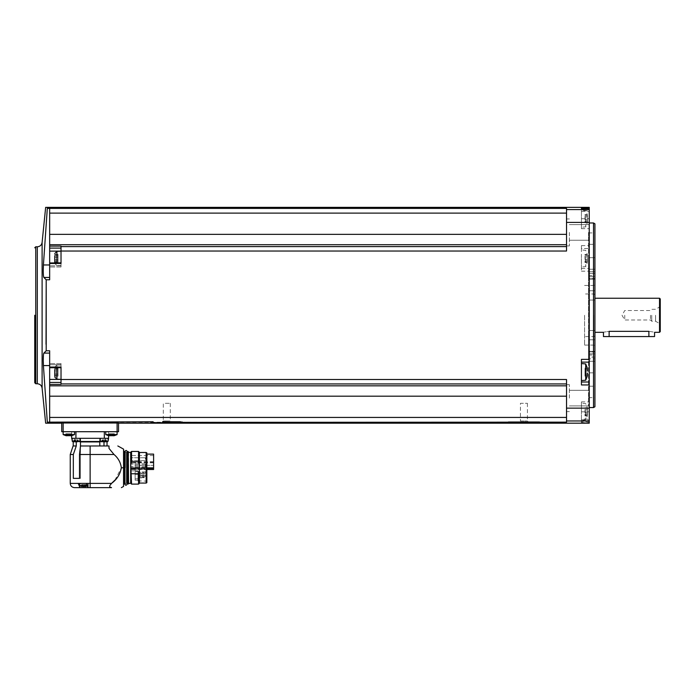 <?xml version="1.0" encoding="UTF-8"?>
<svg xmlns="http://www.w3.org/2000/svg" width="695" height="695" viewBox="0 0 695 695"><rect width="100%" height="100%" fill="white"/><g stroke="black" fill="none" stroke-linecap="round" stroke-linejoin="round"><path stroke-width="0.52" stroke-dasharray="3.48 2.61" d="M118.532 423.194L63.149 422.986L63.149 431.708L118.532 431.708M49.658 365.579L49.658 422.16L49.658 365.579L43.411 365.579L47.312 422.16L508.314 422.36L508.314 421.769L539.555 421.769L508.314 421.769M510.26 421.769L510.069 422.143C496.942 422.942 550.944 422.942 537.8 422.143L566.529 422.143L566.529 379.513L566.529 385.291L566.529 379.513L61.021 379.513L61.021 367.056L49.658 367.056L49.658 350.775L46.2 350.775L43.837 353.095L49.658 353.095M539.555 421.769L539.555 422.36L537.6 421.769M581.437 419.102L581.437 411.831L581.437 422.69L581.437 419.102L589.247 419.102L589.247 421.943L589.247 207.353M589.247 423.194L589.247 419.102M566.529 417.434L566.529 385.291L566.529 417.434L49.658 417.434L49.658 422.143M61.021 379.513L61.021 384.422L61.021 382.441L61.021 384.422L49.658 384.422L49.658 367.056M49.658 384.422L49.658 417.434M49.658 364.727L49.658 367.716L49.658 364.727L61.021 364.727L61.021 367.568L61.021 363.555L61.021 364.727L49.658 364.727M61.021 383.944L566.529 383.944M566.529 385.829L566.529 402.309L566.529 384.622L566.529 396.193L566.529 385.829L49.658 385.829M589.247 315.269L589.247 407.574L589.247 315.269M589.247 398.113L589.247 389.591L589.247 398.113M589.247 232.434L589.247 240.957L589.247 232.434M589.247 421.943L581.437 421.943L589.247 421.943M589.247 208.604L589.247 228.655L589.247 208.604M49.658 277.453L49.658 279.772L49.658 277.453L43.837 277.453C43.255 276.054 43.116 271.893 43.411 264.969L47.312 208.387L49.658 208.387L49.658 277.453L49.658 208.387L566.529 208.404L566.529 213.113L566.529 208.404L566.529 209.577L589.247 209.577M49.658 262.979L61.021 262.832L61.021 266.993L61.021 248.106L61.021 251.13L49.658 251.13L49.658 266.993L49.658 262.832L61.021 262.979L61.021 266.993L61.021 251.373L61.021 265.577L61.021 251.373L56.903 251.373L56.903 262.832M566.529 245.257L566.529 213.113L566.529 245.257M61.021 258.471L61.021 265.577L61.021 262.832L61.021 263.492L49.658 263.492L49.658 262.832L61.021 262.832L61.021 263.492L61.021 251.034L566.529 251.034L566.529 209.577M581.437 245.596L581.437 248.532L589.247 248.532L581.437 248.532L581.437 271.189L581.437 245.596L589.247 245.596M43.837 277.453L46.2 279.772L49.658 279.772L49.658 263.492M566.529 251.034L566.529 246.603L566.529 251.034M588.543 398.113L588.543 405.923L588.543 398.113M569.37 398.113L569.37 384.622L569.37 398.113M588.543 232.434L588.543 240.244L588.543 232.434M569.37 232.434L569.37 245.926L569.37 232.434M566.529 402.309L566.529 396.193L566.529 402.309M566.529 234.354L566.529 244.718L566.529 228.238L566.529 234.354L49.658 234.354L49.658 251.13M566.529 246.603L61.021 246.603L61.021 251.034M49.658 244.718L566.529 244.718M61.021 246.603L61.021 248.106L61.021 246.126L49.658 246.126M49.658 208.404L49.658 234.354M49.658 213.113L566.529 213.113M49.658 396.193L566.529 396.193M43.411 365.579L43.49 354.485M34.75 315.269L34.75 382.754M593.513 222.973L593.513 407.574M594.929 223.799L594.929 406.749M594.929 352L594.929 355.032L594.929 352L588.543 352L588.543 355.032L588.543 351.349L588.543 352L594.929 352M594.929 372.859L594.929 353.851L594.929 386.22L594.929 372.859L588.543 372.859L588.543 351.349L588.543 397.636L588.543 372.859L594.929 372.859M594.929 386.22L594.929 397.636L594.929 386.22L588.543 386.22L594.929 386.22M594.929 315.269L594.929 345.606L594.929 315.269M594.929 357.1L594.929 269.252L594.929 361.296L594.929 269.252L594.929 357.1L588.543 357.1L588.543 269.252L588.543 361.296L588.543 357.1L594.929 357.1M594.929 257.689L594.929 276.697L594.929 257.689L588.543 257.689L588.543 232.912L588.543 276.697L588.543 257.689L594.929 257.689M594.929 278.547L594.929 275.515L594.929 278.547L588.543 278.547L588.543 275.515L588.543 279.199L588.543 278.547L594.929 278.547M594.929 244.327L594.929 232.912L594.929 244.327L588.543 244.327L594.929 244.327M593.513 315.269L593.513 345.094L593.513 315.269M584.565 315.269L584.565 345.094L584.565 315.269M593.799 315.269L593.799 336.571L593.799 315.269M659.538 298.233L659.538 332.314M648.887 336.571L648.887 331.341C656.219 332.401 656.219 332.401 648.887 331.341L609.133 331.341C601.801 332.401 601.801 332.401 609.133 331.341L609.133 336.571L654.568 336.571M660.25 298.946L660.25 331.602M660.25 315.269L660.25 324.643L660.25 315.269M659.642 315.269L659.642 323.592L659.642 315.269M655.567 315.269L655.567 321.238L655.567 315.269M651.728 315.269L651.728 321.238L651.728 315.269M650.485 315.269L650.485 319.995L650.485 315.269M624.753 315.269L624.753 319.995L624.753 315.269M603.451 336.571L609.133 336.571M588.543 358.802L588.543 339.786L588.543 358.802L594.929 358.802L588.543 358.802M588.543 330.499L588.543 339.786L588.543 330.499L594.929 330.499L588.543 330.499M588.543 276.697L588.543 279.199L588.543 276.697L594.929 276.697L588.543 276.697M581.437 411.831L581.437 401.892L581.437 420.353L581.437 403.309L581.437 411.831L589.247 411.831L581.437 411.831M581.437 268.418L589.247 268.418L581.437 268.418M581.437 258.471L581.437 266.993L581.437 258.471M581.437 210.698L581.437 228.655L581.437 208.604L581.437 210.698L589.247 210.698M581.437 384.952L581.437 362.13L589.247 362.13M581.437 359.358L581.437 362.13M581.437 372.077L581.437 363.555L581.437 372.077M585.703 411.831L585.703 419.98L585.703 411.831M587.44 414.246L587.44 410.797L587.44 415.289L587.44 414.246L584.99 414.246L584.99 415.914L584.99 414.185L587.44 414.246M587.44 410.797L587.44 408.382L587.44 410.797L584.99 410.797L584.99 412.873L584.99 409.381L584.99 410.797L587.44 410.797M587.44 408.382L584.99 408.382L584.99 407.748L584.99 409.477L584.99 408.382L587.44 408.382M587.44 415.289L584.99 415.289L587.44 415.289M585.703 258.471L585.703 266.619L585.703 258.471M587.44 260.886L587.44 257.437L587.44 261.928L587.44 260.886L584.99 260.886L584.99 262.554L584.99 260.834L587.44 260.886M587.44 257.437L587.44 255.022L587.44 257.437L584.99 257.437L584.99 259.513L584.99 256.029L584.99 257.437L587.44 257.437M587.44 255.022L584.99 255.022L584.99 254.396L584.99 256.116L584.99 255.022L587.44 255.022M587.44 261.928L584.99 261.928L587.44 261.928M585.703 218.716L585.703 226.865L585.703 218.716M587.44 221.132L587.44 217.674L587.44 222.165L587.44 221.132L584.99 221.132L584.99 222.8L584.99 221.071L587.44 221.132M587.44 217.674L587.44 215.259L587.44 217.674L584.99 217.674L584.99 219.75L584.99 216.267L584.99 217.674L587.44 217.674M587.44 215.259L584.99 215.259L584.99 214.633L584.99 216.362L584.99 215.259L587.44 215.259M587.44 222.165L584.99 222.165L587.44 222.165M585.703 363.928L585.703 380.217M587.362 374.483L584.99 374.518L584.99 373.111L584.99 374.518L587.397 374.518M587.336 374.431L584.99 374.431L584.99 375.526L584.99 374.431L587.51 374.431L587.44 373.111L584.99 373.111L584.99 371.034L584.99 373.111L587.44 373.111M587.44 371.034L584.99 371.034L587.44 371.034L587.397 369.627L584.99 369.627L584.99 371.034L584.99 369.627L587.397 369.627M587.44 368.619L584.99 368.619L587.44 368.619L587.51 369.714L584.99 369.714L584.99 367.994L584.99 369.714L587.336 369.714M587.44 375.526L584.99 375.526L584.99 376.151L584.99 375.526L587.44 375.526L587.44 374.483M584.99 409.416L587.44 409.416L584.99 409.381M584.99 216.301L587.44 216.301L584.99 216.301M584.99 256.064L587.44 256.064L584.99 256.064M61.021 382.441L61.021 379.418L61.021 382.441L49.658 382.441M56.903 367.716L56.903 379.175L61.021 379.175L61.021 363.555L61.021 379.418L49.658 379.418M61.021 367.056L61.021 367.716L61.021 367.056M61.021 372.077L61.021 364.971L61.021 372.077L61.021 364.971L61.021 367.716L49.658 367.716M54.775 369.662L58.024 369.662L54.775 369.662L58.024 369.627L58.024 373.111L58.024 369.627L54.775 369.627L54.775 374.518L54.775 369.627L58.024 369.714L54.775 369.627L54.775 371.034L54.775 368.619L58.024 368.619L54.775 368.619L58.024 368.619L58.024 369.714L58.024 367.994L58.024 369.714L58.024 368.619L54.775 368.619L54.775 369.714L54.775 367.994L54.775 376.151L54.775 374.431L54.775 376.151L58.024 376.151L58.024 374.431L58.024 376.151L54.775 376.151M54.775 367.716L54.775 367.099L54.775 367.716M54.775 372.077L54.775 367.099L54.775 372.077M54.775 373.111L58.024 373.111L54.775 373.111L58.024 373.111L54.775 373.111L54.775 371.034L54.775 374.518L58.024 374.518L54.775 374.518L58.024 374.518L58.024 371.034L58.024 374.518L54.775 374.518L54.775 375.526L58.024 375.526L58.024 373.111L58.024 375.526L54.775 375.526M54.775 256.064L58.024 256.064L54.775 256.064L58.024 256.029L58.024 259.513L58.024 256.029L54.775 256.029L54.775 260.92L54.775 255.022L58.024 255.022L54.775 255.022L58.024 255.022L58.024 256.116L58.024 254.396L58.024 256.116L58.024 255.022L54.775 255.022L54.775 256.116L54.775 254.396L54.775 263.448L54.775 253.501L54.775 262.554L54.775 260.834L54.775 262.554L54.775 261.928L54.775 262.554L58.024 262.554L58.024 260.834L58.024 262.554L54.775 262.554M54.775 262.832L54.775 263.448L54.775 262.832M54.775 259.513L58.024 259.513L54.775 259.513L58.024 259.513L54.775 259.513L54.775 257.437L54.775 260.92L58.024 260.92L54.775 260.92L58.024 260.92L58.024 257.437L58.024 260.92L54.775 260.92L54.775 261.928L58.024 261.928L58.024 259.513L58.024 261.928L54.775 261.928M58.024 256.029L58.024 257.437L58.024 256.029L54.775 256.029L58.024 256.029M58.024 369.627L58.024 371.034L58.024 369.627L54.775 369.627L58.024 369.627M61.733 431.708L74.513 431.708L63.149 431.708L74.513 431.708L63.149 431.708L63.149 434.592L74.513 434.592L63.149 434.592L74.513 434.592L74.513 431.708M105.753 431.708L117.108 431.708L105.753 431.708L117.108 431.708L105.753 431.708L105.753 434.592L117.108 434.592L105.753 434.592L117.108 434.592L117.108 422.986M75.929 431.708L104.328 431.708L71.672 431.708L75.929 431.708L75.929 438.31L108.585 438.31L105.692 438.31L108.585 438.31L108.585 431.708L104.328 431.708L108.585 431.708L108.585 435.669M72.167 438.31L79.977 438.31L72.167 438.31L79.977 438.31L72.167 438.31L72.167 441.151L79.977 441.151L72.167 441.151L79.977 441.151L79.977 438.31M71.672 435.669L71.672 431.708L71.672 438.31L74.565 438.31L75.755 441.507L72.801 441.507L75.755 441.507L74.565 438.31L100.054 438.31L99.793 441.507L80.464 441.507L80.472 438.31L75.929 438.31M80.464 441.507L80.472 445.964L99.793 445.964L99.793 441.507L80.472 441.933M99.793 445.964L80.472 445.964L109.011 445.964L109.011 448.397L109.011 445.964L109.011 448.397L114.006 454.487L79.508 454.487L80.472 445.964L80.472 478.36L79.508 478.36L79.508 454.487M114.936 480.123L121.347 467.778C120.635 462.444 118.193 458.022 114.006 454.487M86.362 483.381L78.188 483.381L88.265 483.381L78.188 483.381L79.708 487.603L88.265 487.647L86.362 483.381L90.133 483.381L90.133 487.647L111.539 487.647L109.723 486.926L109.723 485.744L111.539 483.381L90.133 483.381L90.133 445.964M80.003 487.647L74.513 487.647M88.265 487.647L88.265 483.381L88.1 487.647M103.989 445.964L103.989 441.933L107.03 441.933L108.09 440.43L108.09 438.31L100.28 438.31L108.09 438.31M104.502 441.507L105.692 438.31L104.502 441.507M100.054 438.31L80.203 438.31M80.472 445.99L80.472 478.36L73.323 478.36L80.472 478.36L73.323 478.36L73.323 454.487L70.247 454.487M72.167 440.43L73.236 441.933L76.268 441.933L75.755 441.507L76.268 441.933L76.268 445.964L73.088 445.964M76.085 445.964L73.323 454.487M99.785 438.31L105.692 438.31L99.785 438.31L99.785 441.612L99.785 438.31M102.382 441.725L102.382 439.874L102.382 441.725L102.382 439.874L102.382 441.725L102.956 441.725L102.956 439.874L102.956 441.725L102.956 439.874L102.956 441.725L102.93 439.874L102.93 441.725L102.93 439.874L102.93 441.725L102.382 441.725L102.956 441.725L102.912 439.874L102.912 441.725L102.912 439.874L105.466 439.874L102.382 439.874L102.956 439.874L102.912 441.725L106.318 441.725L102.061 441.725L102.061 439.874L103.642 439.874L102.061 439.874L102.061 441.725M105.466 441.725L105.466 439.874L105.466 441.725L105.466 439.874L105.466 441.725L105.449 439.874L105.449 441.725L105.449 439.874L104.728 439.874L105.466 439.874L105.466 441.725L104.728 441.725L106.318 441.725L106.318 439.874L105.414 439.874L106.318 439.874L106.318 441.725M77.875 441.725L77.875 439.874L77.875 441.725L78.205 439.874L77.301 439.874L78.205 439.874L77.301 439.874L77.875 439.874L78.205 441.725L73.939 441.725L75.529 441.725L74.269 441.725L74.269 439.874L75.529 439.874L74.269 439.874L74.269 441.725M74.791 441.725L75.529 441.725L74.791 441.725L74.791 439.874L76.615 439.874L74.791 439.874L74.791 441.725M73.175 441.725L79.412 441.725L73.175 441.725M75.529 441.725L75.529 439.874L75.529 441.725L75.529 439.874L75.529 441.725L77.345 441.725L76.615 441.725L76.615 439.874L77.345 439.874L75.529 439.874L77.345 439.874L76.615 439.874L76.615 441.725M77.301 441.725L77.301 439.874L77.345 441.725M100.853 441.725L107.082 441.725L100.853 441.725L100.28 441.151L100.28 438.31M105.414 439.874L105.987 439.874L105.414 439.874L105.414 441.725L105.414 439.874M109.68 435.678L109.723 433.767L109.68 435.73L108.924 435.73L110.679 435.73L108.924 435.73L109.68 435.73L109.654 433.767L112.182 433.767L108.463 433.767L109.723 433.767L109.654 435.704M113.937 435.73L112.182 435.73L113.937 435.73L113.181 435.73L113.937 435.73L113.181 435.73L113.937 435.73L113.937 433.767L114.388 433.767L112.182 433.767L113.937 433.767L113.937 435.73M109.68 435.73L109.68 433.767L109.68 435.73L112.182 435.73L112.182 433.767L112.182 435.73L112.182 433.767L112.182 435.73L110.679 435.73L113.181 435.73L113.207 433.767L110.679 433.767L113.207 433.767L113.181 435.678M67.076 435.678L67.076 433.767L67.076 435.73L67.076 433.767L67.076 435.73L66.32 435.73L71.333 435.73L70.586 435.73L71.333 435.73L70.586 435.73L71.333 435.73L70.586 435.73L70.603 433.767L67.05 433.767L71.794 433.767L65.869 433.767L71.794 433.767L70.543 433.767L70.586 435.678M108.463 435.643L108.463 433.767L109.723 433.767L108.463 433.767L108.463 435.643L105.753 434.592M67.12 435.669L67.12 433.767L65.869 433.767L67.12 433.767L67.12 435.782M79.821 483.381L87.77 483.381L79.821 483.381L87.77 483.381L79.821 483.381L79.821 485.657L87.77 485.657L79.821 485.657L87.77 485.657L87.77 483.381L87.77 485.657L86.067 486.422L86.067 484.589L85.103 484.589L86.067 484.589L86.067 486.422L87.77 485.657L86.632 485.657M81.871 486.509L81.871 484.589L81.871 486.509L81.871 484.589L81.871 486.509L84.373 486.509L82.453 486.509L83.218 486.509L82.453 486.509L82.436 484.589L83.218 484.589L81.523 484.589L84.373 484.589L81.523 484.589L82.488 484.589L82.453 486.457M85.72 486.509L85.138 486.509L85.72 486.509L85.138 486.509L85.72 486.509L85.72 484.589L84.373 484.589L85.72 484.589L85.72 486.509L85.72 484.589L85.72 486.509L84.373 486.509L85.72 486.509M81.523 486.422L81.523 484.589L81.523 486.422L79.821 485.657M85.155 486.483L85.155 484.589L85.138 486.509L84.373 486.509L84.373 484.589L83.218 484.589L85.155 484.589L84.373 484.589L84.373 486.509L84.373 484.589L84.373 486.509L85.138 486.509L85.103 484.589L85.138 486.457M83.218 486.509L83.218 484.589L83.218 486.509L83.218 484.589L83.218 486.509L82.453 486.509L84.373 486.509M109.723 485.744L109.723 486.926L109.723 485.744M123.927 449.743L123.927 485.822M124.918 467.778L124.918 452.193L124.918 467.778M125.413 467.778L125.413 452.193L125.413 467.778M126.69 467.778L126.69 452.193L126.69 467.778M127.194 452.193L127.194 483.824M128.254 451.524L128.254 484.041M128.566 452.384L128.566 483.173M130.686 452.323L130.686 483.233M131.555 451.446L131.555 461.793L130.738 464.634L131.555 484.111M138.557 451.446L138.557 461.793L131.555 461.793M139.434 452.323L139.434 464.929L138.557 461.793M138.557 484.111L138.557 473.764L139.434 469.585L139.434 483.077L139.434 464.929M146.15 452.48L146.15 483.077M146.853 452.888L146.853 482.669M146.853 467.917L146.853 454.113L146.853 467.917L153.604 467.917L153.604 454.113M146.853 468.517L146.428 480.879L146.853 468.517M130.738 468.612L130.738 470.854L130.738 468.612L130.738 469.36L130.738 468.612L146.428 468.612L130.738 468.612M137.984 470.854L130.738 470.854L130.738 469.038L130.738 470.854L137.984 470.854L137.984 480.879L137.984 470.854L130.738 470.854L135.143 470.854L135.143 469.038L135.143 474.346L135.143 470.854L130.738 470.854L137.984 470.854L137.984 474.346L137.984 470.854M153.604 467.917L153.604 469.507L130.738 469.507L130.738 467.805L130.738 469.507L153.604 469.507L153.604 467.639L153.604 469.507L130.738 469.507L146.853 469.507M130.738 468.43L130.738 467.805L130.738 469.038L130.738 468.43L135.143 468.43L135.143 467.805L130.738 467.805L135.143 467.639L135.143 469.038L135.143 468.43L130.738 468.43M139.434 470.628L139.434 483.233M138.557 473.764L131.555 473.764M135.143 467.639L135.143 462.453L135.143 467.639L153.604 467.639L153.604 465.337L135.143 465.337L153.604 465.337L153.604 462.453L153.604 467.639L135.143 467.639M153.604 459.16L153.604 455.538L153.604 459.16M153.604 465.32L153.604 461.697L153.604 465.32M153.604 465.459L153.604 469.082L153.604 465.459M130.738 465.459L130.738 469.082L130.738 465.459M130.738 465.32L130.738 461.697L130.738 465.32M130.738 459.16L130.738 455.538L130.738 459.16M145.368 465.459L145.368 466.875L145.368 465.459M145.368 465.32L145.368 463.904L145.368 465.32M145.368 459.16L145.368 457.744L145.368 459.16M135.143 475.163L135.143 478.855L135.143 475.163M135.143 474.346L135.143 480.202L135.143 474.346L137.984 474.346L137.984 480.202L137.984 474.346L135.143 474.346M135.143 466.64L135.143 468.056L135.143 466.64M146.08 466.64L146.08 468.056L146.08 466.64M146.784 466.64L146.784 467.344L146.784 466.64M137.984 472.591L137.984 471.888L137.984 472.591M137.984 475.832L137.984 475.128L137.984 475.832M138.731 475.163L138.731 471.61L138.731 475.163M138.731 475.302L138.731 475.754L138.731 475.302M138.731 473.208L138.731 472.756L138.731 473.208M138.731 477.395L138.731 476.944L138.731 477.395M144.265 475.302L143.822 475.754L143.822 474.859L143.822 475.754L143.822 474.859L143.822 475.754L138.731 475.754L144.265 475.302A0.443 0.443 0 0 0 143.822 474.859L138.731 474.859L143.822 474.859A0.443 0.443 0 0 1 144.265 475.302M144.265 477.395L143.822 477.839L143.822 476.944L143.822 477.839L143.822 476.944L143.822 477.839L138.731 477.839L144.265 477.395A0.443 0.443 0 0 0 143.822 476.944L138.731 476.944L143.822 476.944A0.443 0.443 0 0 1 144.265 477.395M144.265 473.208L143.822 473.651L143.822 472.756L143.822 473.651L143.822 472.756L143.822 473.651L138.731 473.651L144.265 473.208A0.443 0.443 0 0 0 143.822 472.756L138.731 472.756L143.822 472.756A0.443 0.443 0 0 1 144.265 473.208M519.669 421.769L528.191 421.769L519.669 421.769L520.442 421.005L527.427 421.005L520.442 421.005L520.442 403.309L527.427 403.309L520.442 403.309M180.474 421.769L182.429 421.769L180.474 421.769M170.301 403.309L170.301 421.005L171.066 421.769L162.552 421.769L171.066 421.769L162.552 421.769L163.316 421.005L170.301 421.005L163.316 421.005L163.316 403.309L170.301 403.309L163.316 403.309M153.135 421.769L151.189 421.769L153.135 421.769M566.529 420.97L589.247 420.97M581.437 422.69L589.247 422.69M566.529 222.4L589.247 222.4M581.437 271.189L589.247 271.189M566.529 408.147L589.247 408.147M42.108 242.451L42.108 388.097M37.304 246.794L37.304 383.753M35.74 246.794L35.74 383.753M588.543 353.851L594.929 353.851L588.543 353.851M588.543 273.448L594.929 273.448L588.543 273.448M588.543 271.745L594.929 271.745L588.543 271.745M588.543 290.753L594.929 290.753L588.543 290.753M588.543 300.049L594.929 300.049L588.543 300.049M588.543 339.786L594.929 339.786L588.543 339.786M581.437 419.849L589.247 419.849M581.437 218.716L589.247 218.716L581.437 218.716M581.437 211.445L589.247 211.445M584.99 412.873L587.44 412.873L584.99 412.873M584.99 219.75L587.44 219.75L584.99 219.75M584.99 259.513L587.44 259.513L584.99 259.513M49.658 264.969L43.411 264.969M61.021 367.568L49.658 367.568L61.021 367.568M61.021 265.82L49.658 265.82L61.021 265.82M61.021 248.106L49.658 248.106M56.903 372.077L56.903 364.971L56.903 372.077M58.024 371.034L54.775 371.034L58.024 371.034M58.024 374.483L54.775 374.483L58.024 374.483M58.024 257.437L54.775 257.437L58.024 257.437M58.024 260.886L54.775 260.886L58.024 260.886M104.328 438.31L104.328 431.708M78.188 483.381L70.247 483.381M108.09 441.151L100.28 441.151M104.728 439.874L104.728 441.725L104.728 439.874M103.642 439.874L103.642 441.725L103.642 439.874M105.987 439.874L105.987 441.725L105.987 439.874M110.679 433.767L110.679 435.73L110.679 433.767M108.924 433.767L108.924 435.73L108.924 433.767M113.181 433.767L113.181 435.73L113.207 433.767M69.587 433.767L69.587 435.73L69.587 433.767M68.075 433.767L68.075 435.73L68.075 433.767M66.32 433.767L66.32 435.73L66.32 433.767M71.333 433.767L71.333 435.73L71.333 433.767M87.883 487.603L87.883 483.381L87.883 487.603M79.708 487.603L79.708 483.381M82.453 486.509L82.453 484.589L82.436 486.483M121.347 467.778L123.554 467.778L123.554 486.439M123.554 467.778L123.554 449.118M124.136 451.524L124.136 484.041M124.709 451.524L124.709 484.041M127.402 451.524L127.402 484.041M146.853 469.36L153.604 469.36M146.853 468.595L153.604 468.595M135.143 469.038L130.738 469.038L135.143 469.038M138.583 475.163L138.583 478.855L138.583 475.163M145.507 472.591L145.507 471.888L145.507 472.591M145.507 475.832L145.507 475.128L145.507 475.832M588.543 405.923L589.247 406.627L588.543 405.923L569.37 405.923L588.543 405.923M588.543 390.303L589.247 389.591L588.543 390.303L569.37 390.303L588.543 390.303M588.543 240.244L589.247 240.957L588.543 240.244L569.37 240.244L588.543 240.244M588.543 224.624L589.247 223.92L588.543 224.624L569.37 224.624L588.543 224.624M569.37 384.622L566.529 384.622L569.37 384.622M569.37 411.596L566.529 411.596L569.37 411.596M569.37 218.951L566.529 218.951L569.37 218.951M569.37 245.926L566.529 245.926L569.37 245.926M584.565 345.094L593.513 345.094L594.929 345.606M584.565 285.454L593.513 285.454L594.929 284.941M594.929 294.628L593.799 293.976L584.565 293.976M594.929 335.92L593.799 336.571L584.565 336.571M660.25 305.904L659.642 306.955L655.567 309.31L651.728 309.31L650.485 310.552L624.753 310.552L622.025 315.269L624.753 319.995L650.485 319.995L651.728 321.238L655.567 321.238L659.642 323.592L660.25 324.643M588.543 397.636L594.929 397.636M588.543 351.349L594.929 351.349L588.543 351.349M588.543 355.032L594.929 355.032M588.543 361.296L594.929 361.296L588.543 361.296M588.543 269.252L594.929 269.252L588.543 269.252M588.543 232.912L594.929 232.912M588.543 279.199L594.929 279.199L588.543 279.199M588.543 275.515L594.929 275.515M581.437 401.892L589.247 401.892M581.437 228.655L589.247 228.655M584.99 407.748L587.31 407.748L585.703 403.682L581.437 403.309M584.99 415.914L587.31 415.914L585.703 419.98L581.437 420.353M584.99 254.396L587.31 254.396L585.703 250.33L581.437 249.957M584.99 262.554L587.31 262.554L585.703 266.619L581.437 266.993M584.99 214.633L587.31 214.633L585.703 210.568L581.437 210.194M584.99 222.8L587.31 222.8L585.703 226.865L581.437 227.239M584.99 414.281L587.397 414.281L584.99 414.281M584.99 414.185L587.51 414.185L584.99 414.185M584.99 409.477L587.51 409.477L584.99 409.477M584.99 376.151L587.31 376.151M584.99 367.994L587.31 367.994M584.99 221.166L587.397 221.166L584.99 221.166M584.99 221.071L587.51 221.071L584.99 221.071M584.99 216.267L587.397 216.267L584.99 216.267M584.99 216.362L587.51 216.362L584.99 216.362M584.99 260.92L587.397 260.92L584.99 260.92M584.99 260.834L587.51 260.834L584.99 260.834M584.99 256.029L587.397 256.029L584.99 256.029M584.99 256.116L587.51 256.116L584.99 256.116M61.021 363.555L49.658 363.555L61.021 363.555M61.021 266.993L49.658 266.993L61.021 266.993M61.021 364.971L56.903 364.971L54.775 367.099L56.903 364.971L61.021 364.971M56.903 379.175L54.775 377.046M61.021 265.577L56.903 265.577L54.775 263.448L56.903 265.577L61.021 265.577M56.903 251.373L54.775 253.501M58.024 374.431L54.775 374.431L58.024 374.431M58.024 367.994L54.775 367.994L58.024 367.994M58.024 260.834L54.775 260.834L58.024 260.834M58.024 254.396L54.775 254.396L58.024 254.396M80.472 441.612L80.472 438.31L80.472 441.612M79.977 441.151L79.412 441.725M74.843 439.874L74.843 441.725L74.843 439.874M73.939 439.874L73.939 441.725L73.939 439.874M78.205 439.874L78.205 441.725L78.205 439.874M74.513 434.592L71.794 435.643L71.794 433.767L71.794 435.643M109.723 433.767L109.723 435.782L109.723 433.767M114.388 433.767L114.388 435.643L114.388 433.767M67.05 433.767L67.05 435.704L67.05 433.767M65.869 433.767L65.869 435.643L65.869 433.767M70.603 433.767L70.603 435.704L70.603 433.767M70.543 433.767L70.543 435.782L70.543 433.767M82.488 486.448L82.488 484.589L82.488 486.448M85.103 486.448L85.103 484.589L85.103 486.448M82.488 486.552L82.488 484.589L82.488 486.552M85.103 486.552L85.103 484.589L85.103 486.552M127.115 484.215L127.115 451.342M124.987 484.215L124.987 451.342M137.984 480.879L146.853 481.122M153.604 462.453L135.143 462.453M153.604 461.836L130.738 461.836M153.604 469.082L130.738 469.082M153.604 461.697L130.738 461.697M153.604 468.934L130.738 468.934M153.604 455.538L130.738 455.538L153.604 455.538M153.604 462.774L130.738 462.774L153.604 462.774M145.368 464.043L130.738 464.043M145.368 466.875L130.738 466.875M145.368 463.904L130.738 463.904M145.368 466.727L130.738 466.727M145.368 457.744L130.738 457.744L145.368 457.744M145.368 460.568L130.738 460.568L145.368 460.568M135.143 468.056L146.08 468.056L145.368 467.344L145.368 465.937L145.368 467.344L145.976 466.64L145.368 465.937L146.08 465.233L135.143 465.233M146.784 465.937L146.176 466.64L146.784 467.344M137.984 480.202L135.143 480.202M138.731 471.61L135.143 471.471M138.731 478.716L135.143 478.855M145.507 471.888L137.984 471.888L145.507 471.888M145.507 473.295L137.984 473.295L145.507 473.295M145.507 475.128L137.984 475.128L145.507 475.128M145.507 476.535L137.984 476.535L145.507 476.535M527.427 403.309L527.427 421.005L528.191 421.769M182.429 422.36L182.429 421.769M151.189 422.36L151.189 421.769"/><path stroke-width="1.04" d="M118.532 431.708L63.149 431.708L63.149 422.986L61.733 423.003L118.532 423.003L118.532 431.708L118.532 423.194L589.247 423.194L589.247 207.353L45.653 207.353L42.108 242.451L42.108 388.097L45.653 423.194L61.733 423.194L61.733 431.708L61.733 423.003M182.429 422.36L566.529 422.143L566.529 420.97L589.247 420.97M162.552 421.769L180.674 422.143C193.809 422.942 139.825 422.942 152.943 422.143L151.189 422.36M43.49 354.485L43.837 353.095C43.255 354.493 43.116 358.655 43.411 365.579L47.312 422.16C45.132 423.533 45.132 423.533 47.312 422.16C45.132 423.533 45.132 423.533 47.312 422.16L153.135 421.769M49.658 422.143L49.658 417.434L566.529 417.434M49.658 353.095L43.837 353.095L46.2 350.775L49.658 350.775L49.658 385.829L566.529 385.829M49.658 417.434L49.658 385.829M61.021 251.034L61.021 246.126L49.658 246.126L49.658 208.404L566.529 208.404L566.529 251.034L61.021 251.034L61.021 263.492L49.658 263.492L49.658 279.772L46.2 279.772L46.026 344.277M46.2 350.775L46.2 279.772L43.837 277.453C43.255 276.045 43.116 271.884 43.411 264.969L47.312 208.387L49.658 208.404M566.529 383.944L61.021 383.944L61.021 367.056L49.658 367.056M61.021 379.513L566.529 379.513L566.529 420.97M589.247 359.358L581.437 359.358L581.437 384.952L589.247 384.952M49.658 246.126L49.658 263.492M49.658 262.979L61.021 262.832L61.021 258.471M61.021 246.603L566.529 246.603M49.658 244.718L566.529 244.718M581.437 207.857L581.437 208.604L589.247 208.604L581.437 208.604L581.437 207.857L589.247 207.857M47.312 208.387C45.132 207.014 45.132 207.014 47.312 208.387C45.132 207.014 45.132 207.014 47.312 208.387M49.658 213.113L566.529 213.113M49.658 234.354L566.529 234.354M61.021 383.944L61.021 384.422L49.658 384.422M49.658 396.193L566.529 396.193M42.108 242.451C41.613 245.127 40.015 246.569 37.304 246.794L37.304 383.753L35.74 383.753L34.75 382.754L34.75 315.269M593.513 222.973L594.929 223.799L594.929 406.749L593.513 407.574L593.513 222.973L589.247 222.973M659.538 298.233L660.25 298.946L660.25 331.602L659.538 332.314L659.538 298.233L594.929 298.233M659.538 332.314L654.568 332.314L654.568 336.571L648.887 336.571L648.887 331.341C656.219 332.401 656.219 332.401 648.887 331.341L609.133 331.341C601.801 332.401 601.801 332.401 609.133 331.341L609.133 336.571L603.451 336.571L603.451 332.314L594.929 332.314M648.887 336.571L609.133 336.571M581.437 382.015L589.247 382.015L581.437 382.015M581.437 362.13L589.247 362.13M581.437 380.591L585.703 380.217L585.703 363.928L581.437 363.555M587.44 371.034L587.336 369.714M587.44 368.619L587.397 369.627M587.44 373.111L587.397 374.518M587.44 375.526L587.336 374.431M49.658 277.453L43.837 277.453M49.658 379.418L61.021 379.418L56.903 379.175L56.903 367.716M49.658 367.716L61.021 367.716L61.021 372.077M56.903 262.832L56.903 251.373L61.021 251.13L49.658 251.13M54.775 376.151L54.775 369.662M54.775 375.526L54.775 373.111M54.775 262.554L54.775 256.064M54.775 261.928L54.775 259.513M74.513 431.708L74.513 434.592L63.149 434.592L65.869 435.643L63.149 434.592L63.149 431.708L61.733 431.708M70.247 483.381C70.499 485.97 71.924 487.395 74.513 487.647L80.003 487.647L78.188 483.381L70.247 483.381L70.247 454.487L73.323 454.487L73.323 478.36L79.508 478.36L79.508 454.487L114.006 454.487L109.011 448.397L109.011 445.964C120.087 445.964 120.087 445.964 109.011 445.964C120.087 445.964 120.087 445.964 109.011 445.964L80.472 445.99L80.464 441.507L99.793 441.507L99.793 445.964M114.006 454.487C118.193 458.022 120.635 462.453 121.347 467.778C120.2 474.216 116.934 479.411 111.539 483.381L114.936 480.123M90.133 445.964L90.133 483.381L111.539 483.381L109.723 485.744L109.723 486.926L111.539 487.647C123.779 487.647 123.779 487.647 111.539 487.647C123.779 487.647 123.779 487.647 111.539 487.647L88.265 487.647M88.1 487.647L90.133 487.647L90.133 483.381L86.362 483.381L88.1 487.647L80.003 487.647M103.989 445.964L103.989 441.933L107.456 441.507M100.054 438.31L99.793 441.933L80.472 441.933M80.203 438.31L80.464 441.507M78.188 483.381L86.362 483.381M73.323 454.487L76.268 445.964L76.268 441.933L72.801 441.507M70.247 454.487L73.088 445.964L76.085 445.964M80.472 445.964L79.508 454.487M102.061 441.725L100.28 441.151L108.09 441.151L108.585 438.31L71.672 438.31L71.672 435.669M108.585 438.31L108.585 435.669M100.28 441.151L100.28 438.31M100.853 441.725L106.318 441.725M105.466 441.725L102.382 441.725M74.269 441.725L72.167 441.151L72.167 438.31M71.672 438.31L72.732 441.725L77.875 441.725M76.615 441.725L75.529 441.725M107.082 441.725L107.525 441.725L107.082 441.725M108.463 435.643L105.753 434.592L105.753 431.708M105.753 434.592L117.108 434.592L117.108 422.986M108.924 435.73L109.68 435.73L108.924 435.73M113.181 435.678L109.654 435.704M113.181 435.73L113.937 435.73L113.181 435.73M66.32 435.73L67.076 435.73L66.32 435.73M70.586 435.678L67.076 435.678M70.586 435.73L71.333 435.73L70.586 435.73M81.523 486.422L79.821 485.657L79.821 483.381M79.821 485.657L86.632 485.657M81.871 486.509L82.453 486.457M84.373 486.509L83.218 486.509M85.138 486.509L85.72 486.509L85.138 486.457M123.554 486.439L123.554 449.118L123.554 486.439L121.364 487.647M123.927 467.778L123.927 451.307L123.927 467.778M124.918 483.364L124.918 451.733L124.987 483.364M130.686 483.173L127.194 483.824L127.115 451.342C126.499 450.143 125.786 450.143 124.987 451.342L124.987 484.215C125.482 485.614 126.195 485.614 127.115 484.215L127.194 483.364M128.254 484.041L128.254 451.524L127.194 451.733M128.566 483.173L128.254 451.524M130.686 483.233L130.686 452.323L131.555 451.446L131.555 461.793L130.738 464.634L131.555 484.111L130.686 483.233M131.555 461.793L138.557 461.793L138.557 451.446L131.555 451.446M138.557 461.793L139.434 464.929L139.434 452.323L138.557 451.446M139.434 464.929L139.547 469.585L138.557 473.764L131.555 473.764M146.15 452.48L146.853 452.888L146.853 482.669L146.15 483.077L146.15 452.48L139.434 452.48M138.557 473.764L138.557 484.111L139.434 483.233L139.434 470.628M146.853 454.113L153.604 454.113L153.604 469.507L146.853 469.507M180.474 421.769L171.066 421.769M566.529 408.147L589.247 408.147M566.529 222.4L589.247 222.4M566.529 209.577L589.247 209.577M35.74 383.753L35.74 246.794L34.75 247.785M49.658 264.969L43.411 264.969M49.658 365.579L43.411 365.579M61.021 382.441L49.658 382.441M61.021 248.106L49.658 248.106M104.328 438.31L104.328 431.708M75.929 438.31L75.929 431.708M72.167 441.151L79.977 441.151L79.977 438.31M79.708 487.603L79.708 483.381M121.347 467.778L123.554 467.778M124.136 451.524L124.709 451.524L124.709 484.041L124.136 484.041L123.927 451.307M127.402 484.041L127.402 451.524M153.604 469.36L146.853 469.36M153.604 468.595L146.853 468.595M153.604 467.917L146.853 467.917M37.304 383.753C40.015 383.97 41.613 385.421 42.108 388.097M37.304 246.794L35.74 246.794M593.513 407.574L589.247 407.574M587.31 367.994L585.703 363.928M585.703 380.217L587.31 376.151M56.903 379.175L54.775 377.046M56.903 251.373L54.775 253.501M107.03 445.964L107.03 441.933M73.236 445.964L73.236 441.933M108.09 441.151L107.525 441.725L108.09 441.151L108.09 438.31M79.977 441.151L79.412 441.725M117.108 434.592L114.388 435.643L117.108 434.592M74.513 434.592L71.794 435.643M86.788 486.161L86.067 486.422M123.554 449.118L117.829 445.964M126.69 483.364L126.69 452.193M125.413 483.364L124.987 484.215M125.413 452.193L124.987 451.342M130.686 452.384L128.566 452.384M146.15 483.077L139.434 483.077M138.557 484.111L131.555 484.111"/></g></svg>

